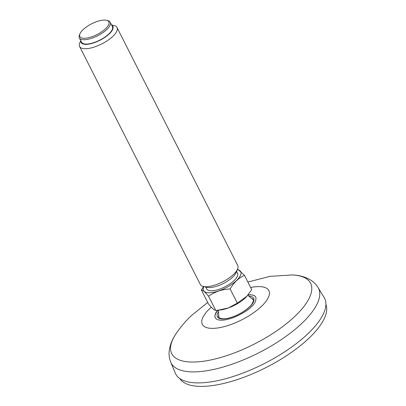 <?xml version="1.0" encoding="UTF-8"?>
<svg xmlns="http://www.w3.org/2000/svg" width="406" height="406" viewBox="0 0 406 406"><rect width="100%" height="100%" fill="white"/><g stroke="black" fill="none" stroke-linecap="round" stroke-linejoin="round"><path stroke-width="0.61" d="M248.152 294.797C252.395 294.568 254.958 295.365 255.836 297.187C256.394 300.628 254.831 303.886 251.141 306.956C248.223 310.143 242.443 313.65 233.8 317.472C223.858 321.004 217.652 321.126 215.19 317.832C214.469 315.366 215.322 312.833 217.753 310.24M307.433 334.184A83.509 30.876 153.1 0 1 229.349 377.676A83.509 30.876 153.1 0 1 175.306 373.16L170.769 362.248A82.621 30.551 -26.9 0 0 224.239 366.719A82.621 30.551 -26.9 0 0 301.491 323.694A82.621 30.551 -26.9 0 0 318.076 287.514L324.196 297.623A83.509 30.876 153.1 0 1 307.433 334.184M255.841 297.207A22.792 8.338 -27.1 0 0 248.056 294.913M218.047 310.209A22.792 8.338 -27.1 0 0 215.231 317.913M218.423 310.174L218.824 317.177A19.336 7.075 -27.1 0 0 218.92 317.487M253.308 299.887A19.336 7.075 -27.1 0 0 253.116 299.628A19.336 7.075 -27.1 0 0 252.486 299.08M215.748 310.392L208.567 296.228C205.126 292.097 202.731 290.001 201.366 289.95L208.552 304.114C211.993 308.25 214.388 310.341 215.748 310.392L218.118 310.204L228.421 307.921L237.322 303.125L246.98 296.177A20.853 7.709 153.1 0 1 246.818 296.36A20.853 7.709 153.1 0 1 237.14 303.861A20.853 7.709 153.1 0 1 219.869 310.032L218.372 310.179M246.818 296.36L251.7 289.585L244.513 275.42L237.83 269.259M237.322 303.125L230.136 288.96C233.886 282.424 238.677 277.907 244.513 275.42M208.567 296.228C214.708 291.772 221.899 289.351 230.136 288.96M201.366 289.95L203.579 286.524M237.363 269.594A20.853 7.709 153.1 0 1 225.614 287.955A20.853 7.709 153.1 0 1 203.858 286.59M236.612 271.401L237.551 273.253A17.296 6.394 153.1 0 1 225.02 286.783A17.296 6.394 153.1 0 1 206.7 288.91L205.761 287.052M116.994 27.506L237.738 265.514A20.965 7.755 153.1 0 1 237.591 269.051L236.13 272.548A17.823 6.587 153.1 0 1 223.346 283.484A17.823 6.587 153.1 0 1 206.969 287.341L203.284 286.453A20.965 7.755 153.1 0 1 200.346 284.484L79.596 46.482A20.965 7.755 -26.9 0 0 93.329 47.345A20.965 7.755 -26.9 0 0 112.68 36.499A20.965 7.755 -26.9 0 0 116.994 27.506A20.965 7.755 -26.9 0 0 114.05 25.542L111.579 24.944M237.591 269.051A20.965 7.755 153.1 0 1 222.549 281.916A20.965 7.755 153.1 0 1 203.284 286.453M80.728 40.595L79.743 42.945A20.965 7.755 -26.9 0 0 79.596 46.482M80.83 40.798A17.823 6.587 -26.9 0 0 90.893 43.691A17.823 6.587 -26.9 0 0 109.199 33.967A17.823 6.587 -26.9 0 0 111.68 25.147M110.193 22.218L112.396 26.563A17.296 6.394 153.1 0 1 99.866 40.092A17.296 6.394 153.1 0 1 81.545 42.214L79.343 37.87A17.296 6.394 -26.9 0 0 90.675 38.58A17.296 6.394 -26.9 0 0 106.636 29.638A17.296 6.394 -26.9 0 0 110.193 22.218A17.296 6.394 -26.9 0 0 107.768 20.594L106.539 20.3A16.25 6.009 -26.9 0 0 91.609 23.817A16.25 6.009 -26.9 0 0 79.952 33.789A16.25 6.009 -26.9 0 0 87.671 37.9A16.25 6.009 -26.9 0 0 105.474 28.796A16.25 6.009 -26.9 0 0 106.539 20.3M79.952 33.789L79.464 34.957A17.296 6.394 -26.9 0 0 79.343 37.87M325.911 304.434A81.976 30.313 153.1 0 1 266.057 367.531A81.976 30.313 153.1 0 1 179.792 378.565M211.282 307.195A37.322 13.799 -26.9 0 0 209.993 308.372A37.322 13.799 -26.9 0 0 215.672 328.215A37.322 13.799 -26.9 0 0 264.56 303.12A37.322 13.799 -26.9 0 0 250.644 287.499M207.705 302.44L191.794 315.279C185.725 320.938 180.396 327.206 175.813 334.082A77.845 28.785 -26.9 0 0 205.477 360.944A77.845 28.785 -26.9 0 0 296.522 314.757A77.845 28.785 -26.9 0 0 292.366 274.953L270 276.344L247.873 282.043M218.286 312.062A20.381 7.46 -27.1 0 0 226.081 318.705A20.381 7.46 -27.1 0 0 249.487 307.012A20.381 7.46 -27.1 0 0 249.279 296.197M218.499 315.513A19.336 7.075 -27.1 0 0 218.778 317.264L220.448 318.456L223.533 318.811C226.497 318.735 230.014 317.903 234.1 316.33C240.286 314.016 248.122 309.113 251.7 304.388C253.461 301.267 253.963 299.684 253.207 299.643A19.336 7.075 -27.1 0 0 251.953 298.39M175.813 334.082C172.169 339.431 169.967 345.019 169.211 350.84C168.764 354.727 169.282 358.528 170.769 362.248M292.366 274.953C298.836 275.172 304.642 276.694 309.788 279.521C313.188 281.459 315.949 284.124 318.076 287.514M253.116 299.628L247.767 295.263"/></g></svg>
